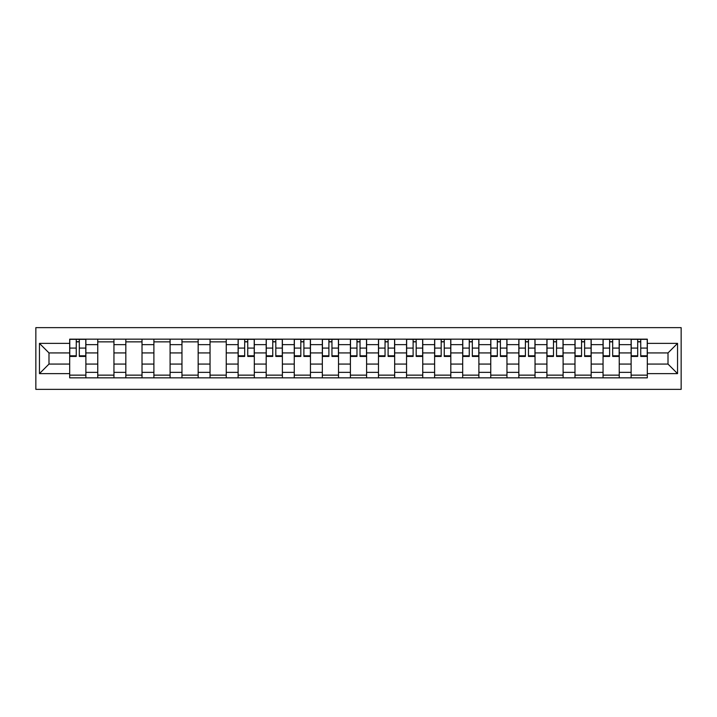 <?xml version="1.0" encoding="UTF-8"?>
<svg xmlns="http://www.w3.org/2000/svg" width="717" height="717" viewBox="0 0 717 717"><rect width="100%" height="100%" fill="white"/><g stroke="black" fill="none" stroke-linecap="round" stroke-linejoin="round"><path stroke-width="1.08" d="M35.85 389.358L681.15 389.358L681.15 327.642L35.85 327.642L35.85 389.358M97.754 377.841L97.754 344.644L85.879 344.644L85.879 377.841M85.879 344.644L85.879 339.159M97.754 344.644L97.754 339.159M113.949 339.159L113.949 377.841M125.825 377.841L125.825 339.159M142.02 339.159L142.02 377.841M153.895 377.841L153.895 339.159M170.09 339.159L170.09 377.841M181.966 377.841L181.966 339.159M198.161 339.159L198.161 377.841M210.045 377.841L210.045 339.159M226.24 339.159L226.24 377.841M238.116 377.841L238.116 339.159M254.311 339.159L254.311 377.841M266.186 377.841L266.186 339.159M282.381 339.159L282.381 377.841M294.257 377.841L294.257 339.159M310.452 339.159L310.452 377.841M322.327 377.841L322.327 339.159M338.523 339.159L338.523 377.841M350.398 377.841L350.398 339.159M366.602 339.159L366.602 377.841M378.477 377.841L378.477 339.159M394.673 339.159L394.673 377.841M406.548 377.841L406.548 339.159M422.743 339.159L422.743 377.841M434.619 377.841L434.619 339.159M450.814 339.159L450.814 377.841M462.689 377.841L462.689 339.159M478.884 339.159L478.884 377.841M490.76 377.841L490.76 339.159M506.955 339.159L506.955 377.841M518.839 377.841L518.839 339.159M535.034 339.159L535.034 377.841M546.91 377.841L546.91 339.159M563.105 339.159L563.105 377.841M574.98 377.841L574.98 339.159M591.175 339.159L591.175 377.841M603.051 377.841L603.051 339.159M619.246 339.159L619.246 377.841M631.121 377.841L631.121 339.159M631.121 364.075L619.246 364.075M603.051 364.075L591.175 364.075M574.98 364.075L563.105 364.075M546.91 364.075L535.034 364.075M518.839 364.075L506.955 364.075M490.76 364.075L478.884 364.075M462.689 364.075L450.814 364.075M434.619 364.075L422.743 364.075M406.548 364.075L394.673 364.075M378.477 364.075L366.602 364.075M350.398 364.075L338.523 364.075M322.327 364.075L310.452 364.075M294.257 364.075L282.381 364.075M266.186 364.075L254.311 364.075M238.116 364.075L226.24 364.075M210.045 364.075L198.161 364.075M181.966 364.075L170.09 364.075M153.895 364.075L142.02 364.075M125.825 364.075L113.949 364.075M97.754 364.075L85.879 364.075M631.121 352.925L619.246 352.925M603.051 352.925L591.175 352.925M574.98 352.925L563.105 352.925M546.91 352.925L535.034 352.925M518.839 352.925L506.955 352.925M490.76 352.925L478.884 352.925M462.689 352.925L450.814 352.925M434.619 352.925L422.743 352.925M406.548 352.925L394.673 352.925M378.477 352.925L366.602 352.925M350.398 352.925L338.523 352.925M322.327 352.925L310.452 352.925M294.257 352.925L282.381 352.925M266.186 352.925L254.311 352.925M238.116 352.925L226.24 352.925M210.045 352.925L198.161 352.925M181.966 352.925L170.09 352.925M153.895 352.925L142.02 352.925M125.825 352.925L113.949 352.925M97.754 352.925L85.879 352.925M48.989 364.075L69.683 364.075L69.683 352.925L48.989 352.925L48.989 364.075L39.453 373.62L39.453 343.38L69.683 343.38L69.683 352.925M647.317 352.925L647.317 364.075L668.011 364.075L668.011 352.925L647.317 352.925L647.317 339.159L69.683 339.159L69.683 343.38M647.317 343.38L677.547 343.38L677.547 373.62L647.317 373.62L647.317 364.075M69.683 364.075L69.683 377.841L647.317 377.841L647.317 373.62M69.683 373.62L39.453 373.62M85.879 375.143L69.683 375.143M76.253 341.857L79.309 341.857M113.949 375.143L97.754 375.143M97.754 341.857L113.949 341.857M142.02 375.143L125.825 375.143M125.825 341.857L142.02 341.857M170.09 375.143L153.895 375.143M153.895 341.857L170.09 341.857M198.161 375.143L181.966 375.143M181.966 341.857L198.161 341.857M226.24 375.143L210.045 375.143M210.045 341.857L226.24 341.857M254.311 375.143L238.116 375.143M244.685 341.857L247.741 341.857M282.381 375.143L266.186 375.143M272.756 341.857L275.812 341.857M310.452 375.143L294.257 375.143M300.826 341.857L303.883 341.857M338.523 375.143L322.327 375.143M328.897 341.857L331.953 341.857M366.602 375.143L350.398 375.143M356.967 341.857L360.033 341.857M394.673 375.143L378.477 375.143M385.047 341.857L388.103 341.857M422.743 375.143L406.548 375.143M413.117 341.857L416.174 341.857M450.814 375.143L434.619 375.143M441.188 341.857L444.244 341.857M478.884 375.143L462.689 375.143M469.259 341.857L472.315 341.857M506.955 375.143L490.76 375.143M497.329 341.857L500.394 341.857M535.034 375.143L518.839 375.143M525.4 341.857L528.465 341.857M563.105 375.143L546.91 375.143M553.479 341.857L556.535 341.857M591.175 375.143L574.98 375.143M581.55 341.857L584.606 341.857M619.246 375.143L603.051 375.143M609.62 341.857L612.677 341.857M647.317 375.143L631.121 375.143M637.691 341.857L640.747 341.857M39.453 343.38L48.989 352.925M668.011 364.075L677.547 373.62M668.011 352.925L677.547 343.38M79.309 356.43L79.309 339.338L85.789 339.338L85.789 356.43L79.309 356.43M76.253 341.677L79.309 341.677M76.253 339.338L69.773 339.338L69.773 356.43L76.253 356.43L76.253 339.338L79.309 339.338M247.741 356.43L247.741 339.338L254.221 339.338L254.221 356.43L247.741 356.43M244.685 341.677L247.741 341.677M244.685 339.338L238.205 339.338L238.205 356.43L244.685 356.43L244.685 339.338L247.741 339.338M275.812 356.43L275.812 339.338L282.292 339.338L282.292 356.43L275.812 356.43M272.756 341.677L275.812 341.677M272.756 339.338L266.276 339.338L266.276 356.43L272.756 356.43L272.756 339.338L275.812 339.338M303.883 356.43L303.883 339.338L310.362 339.338L310.362 356.43L303.883 356.43M300.826 341.677L303.883 341.677M300.826 339.338L294.346 339.338L294.346 356.43L300.826 356.43L300.826 339.338L303.883 339.338M331.953 356.43L331.953 339.338L338.433 339.338L338.433 356.43L331.953 356.43M328.897 341.677L331.953 341.677M328.897 339.338L322.417 339.338L322.417 356.43L328.897 356.43L328.897 339.338L331.953 339.338M360.033 356.43L360.033 339.338L366.504 339.338L366.504 356.43L360.033 356.43M356.967 341.677L360.033 341.677M356.967 339.338L350.496 339.338L350.496 356.43L356.967 356.43L356.967 339.338L360.033 339.338M388.103 356.43L388.103 339.338L394.583 339.338L394.583 356.43L388.103 356.43M385.047 341.677L388.103 341.677M385.047 339.338L378.567 339.338L378.567 356.43L385.047 356.43L385.047 339.338L388.103 339.338M416.174 356.43L416.174 339.338L422.654 339.338L422.654 356.43L416.174 356.43M413.117 341.677L416.174 341.677M413.117 339.338L406.638 339.338L406.638 356.43L413.117 356.43L413.117 339.338L416.174 339.338M444.244 356.43L444.244 339.338L450.724 339.338L450.724 356.43L444.244 356.43M441.188 341.677L444.244 341.677M441.188 339.338L434.708 339.338L434.708 356.43L441.188 356.43L441.188 339.338L444.244 339.338M472.315 356.43L472.315 339.338L478.795 339.338L478.795 356.43L472.315 356.43M469.259 341.677L472.315 341.677M469.259 339.338L462.779 339.338L462.779 356.43L469.259 356.43L469.259 339.338L472.315 339.338M500.394 356.43L500.394 339.338L506.865 339.338L506.865 356.43L500.394 356.43M497.329 341.677L500.394 341.677M497.329 339.338L490.849 339.338L490.849 356.43L497.329 356.43L497.329 339.338L500.394 339.338M528.465 356.43L528.465 339.338L534.945 339.338L534.945 356.43L528.465 356.43M525.4 341.677L528.465 341.677M525.4 339.338L518.929 339.338L518.929 356.43L525.4 356.43L525.4 339.338L528.465 339.338M556.535 356.43L556.535 339.338L563.015 339.338L563.015 356.43L556.535 356.43M553.479 341.677L556.535 341.677M553.479 339.338L546.999 339.338L546.999 356.43L553.479 356.43L553.479 339.338L556.535 339.338M584.606 356.43L584.606 339.338L591.086 339.338L591.086 356.43L584.606 356.43M581.55 341.677L584.606 341.677M581.55 339.338L575.07 339.338L575.07 356.43L581.55 356.43L581.55 339.338L584.606 339.338M612.677 356.43L612.677 339.338L619.156 339.338L619.156 356.43L612.677 356.43M609.62 341.677L612.677 341.677M609.62 339.338L603.14 339.338L603.14 356.43L609.62 356.43L609.62 339.338L612.677 339.338M640.747 356.43L640.747 339.338L647.227 339.338L647.227 356.43L640.747 356.43M637.691 341.677L640.747 341.677M637.691 339.338L631.211 339.338L631.211 356.43L637.691 356.43L637.691 339.338L640.747 339.338M603.051 344.644L591.175 344.644M574.98 344.644L563.105 344.644M546.91 344.644L535.034 344.644M518.839 344.644L506.955 344.644M490.76 344.644L478.884 344.644M462.689 344.644L450.814 344.644M434.619 344.644L422.743 344.644M406.548 344.644L394.673 344.644M378.477 344.644L366.602 344.644M350.398 344.644L338.523 344.644M322.327 344.644L310.452 344.644M294.257 344.644L282.381 344.644M266.186 344.644L254.311 344.644M238.116 344.644L226.24 344.644M210.045 344.644L198.161 344.644M181.966 344.644L170.09 344.644M153.895 344.644L142.02 344.644M125.825 344.644L113.949 344.644M631.121 344.644L619.246 344.644M603.051 372.356L591.175 372.356M574.98 372.356L563.105 372.356M546.91 372.356L535.034 372.356M518.839 372.356L506.955 372.356M490.76 372.356L478.884 372.356M462.689 372.356L450.814 372.356M434.619 372.356L422.743 372.356M406.548 372.356L394.673 372.356M378.477 372.356L366.602 372.356M350.398 372.356L338.523 372.356M322.327 372.356L310.452 372.356M294.257 372.356L282.381 372.356M266.186 372.356L254.311 372.356M238.116 372.356L226.24 372.356M210.045 372.356L198.161 372.356M181.966 372.356L170.09 372.356M153.895 372.356L142.02 372.356M125.825 372.356L113.949 372.356M97.754 372.356L85.879 372.356M631.121 372.356L619.246 372.356M79.309 355.811L85.789 355.811M79.309 348.077L85.789 348.077M69.773 355.811L76.253 355.811M69.773 348.077L76.253 348.077M247.741 355.811L254.221 355.811M247.741 348.077L254.221 348.077M238.205 355.811L244.685 355.811M238.205 348.077L244.685 348.077M275.812 355.811L282.292 355.811M275.812 348.077L282.292 348.077M266.276 355.811L272.756 355.811M266.276 348.077L272.756 348.077M303.883 355.811L310.362 355.811M303.883 348.077L310.362 348.077M294.346 355.811L300.826 355.811M294.346 348.077L300.826 348.077M331.953 355.811L338.433 355.811M331.953 348.077L338.433 348.077M322.417 355.811L328.897 355.811M322.417 348.077L328.897 348.077M360.033 355.811L366.504 355.811M360.033 348.077L366.504 348.077M350.496 355.811L356.967 355.811M350.496 348.077L356.967 348.077M388.103 355.811L394.583 355.811M388.103 348.077L394.583 348.077M378.567 355.811L385.047 355.811M378.567 348.077L385.047 348.077M416.174 355.811L422.654 355.811M416.174 348.077L422.654 348.077M406.638 355.811L413.117 355.811M406.638 348.077L413.117 348.077M444.244 355.811L450.724 355.811M444.244 348.077L450.724 348.077M434.708 355.811L441.188 355.811M434.708 348.077L441.188 348.077M472.315 355.811L478.795 355.811M472.315 348.077L478.795 348.077M462.779 355.811L469.259 355.811M462.779 348.077L469.259 348.077M500.394 355.811L506.865 355.811M500.394 348.077L506.865 348.077M490.849 355.811L497.329 355.811M490.849 348.077L497.329 348.077M528.465 355.811L534.945 355.811M528.465 348.077L534.945 348.077M518.929 355.811L525.4 355.811M518.929 348.077L525.4 348.077M556.535 355.811L563.015 355.811M556.535 348.077L563.015 348.077M546.999 355.811L553.479 355.811M546.999 348.077L553.479 348.077M584.606 355.811L591.086 355.811M584.606 348.077L591.086 348.077M575.07 355.811L581.55 355.811M575.07 348.077L581.55 348.077M612.677 355.811L619.156 355.811M612.677 348.077L619.156 348.077M603.14 355.811L609.62 355.811M603.14 348.077L609.62 348.077M640.747 355.811L647.227 355.811M640.747 348.077L647.227 348.077M631.211 355.811L637.691 355.811M631.211 348.077L637.691 348.077"/></g></svg>
